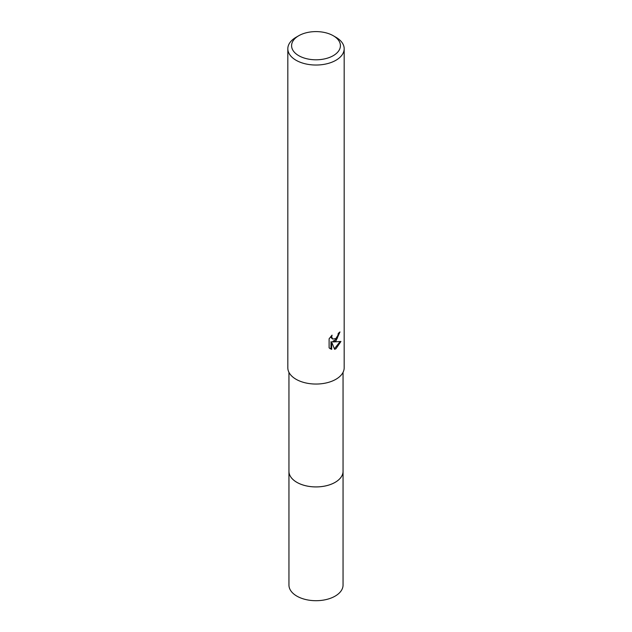<?xml version="1.0" encoding="UTF-8"?>
<svg xmlns="http://www.w3.org/2000/svg" width="632" height="632" viewBox="0 0 632 632"><rect width="100%" height="100%" fill="white"/><g stroke="black" fill="none" stroke-linecap="round" stroke-linejoin="round"><path stroke-width="0.95" d="M343.05 470.895A27.058 15.618 180 0 1 343.058 471.306A27.05 15.618 180 0 1 335.126 482.342A27.05 15.618 180 0 1 305.651 485.724A27.05 15.618 180 0 1 288.95 471.298A27.058 15.618 180 0 1 288.95 470.895M343.05 471.014A27.058 15.618 180 0 1 335.126 482.35A27.058 15.618 180 0 1 305.414 485.676A27.058 15.618 180 0 1 288.95 471.014M335.924 340.94L333.222 341.952L340.94 341.462L335.924 348.761L334.597 349.322L331.674 342.031L331.674 349.385L329.106 347.877L329.106 338.799L332.069 335.134L331.666 336.935L332.756 339.084L335.924 338.499L337.962 335.244L338.254 333.364A28.179 16.266 0 0 0 339.969 331.934L335.924 340.94M333.269 35.732L335.924 37.264A28.179 16.266 180 0 1 344.179 48.767A28.179 16.266 180 0 1 335.924 60.269A28.179 16.266 180 0 1 305.217 63.793A28.179 16.266 180 0 1 287.821 48.767A28.179 16.266 180 0 1 296.076 37.264L298.731 35.732A24.419 14.102 180 0 1 333.269 35.732A24.419 14.102 180 0 1 333.269 55.663A24.419 14.102 180 0 1 298.731 55.663A24.419 14.102 180 0 1 298.731 35.732L296.076 37.264M344.179 48.767L344.179 367.777A28.179 16.266 180 0 1 335.924 379.279A28.179 16.266 180 0 1 305.217 382.81A28.179 16.266 180 0 1 287.821 367.777L287.821 48.767M339.242 332.582L337.125 338.594L332.55 341.564L333.222 341.952M332.764 339.084L331.279 337.836L331.002 336.248M329.983 348.627L331.002 348.99L331.002 341.643L331.674 342.031M334.391 348.785L340.055 341.667M331.002 348.998L331.674 349.385M288.942 471.306A27.058 15.618 180 0 0 296.866 482.35A27.058 15.618 180 0 0 326.357 485.739A27.058 15.618 180 0 0 343.058 471.306L343.05 585.082A27.05 15.618 180 0 1 326.349 599.515A27.05 15.618 180 0 1 296.874 596.126A27.05 15.618 180 0 1 288.95 585.082L288.95 372.335M343.05 471.298L343.05 372.335"/></g></svg>

